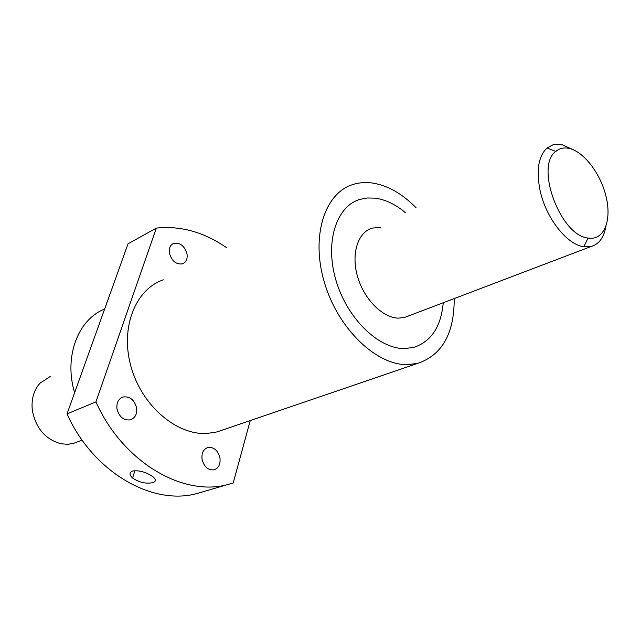 <?xml version="1.0" encoding="UTF-8"?>
<svg xmlns="http://www.w3.org/2000/svg" width="640" height="640" viewBox="0 0 640 640"><rect width="100%" height="100%" fill="white"/><g stroke="black" fill="none" stroke-linecap="round" stroke-linejoin="round"><path stroke-width="0.96" d="M605.96 226.264C603.976 237.472 599.032 244.216 591.128 246.496L583.768 246.736C566.936 244.688 545.896 218 540.096 190.544C536.096 170.424 538.408 156.24 547.024 148L553.208 144.696L561.456 144.44L573.952 150.056M50.48 376.328L40.024 383.168C33.696 390.344 31.136 399.416 32.336 410.392C35.824 428.272 45.384 439.4 61.024 443.784L67.864 444.304L73.72 443.312L77.32 441.944M568.376 148.256C583.392 150.904 600.696 173.432 606.136 196.824C611.792 220.24 604.256 239.872 589.208 238.216L588.064 238.056C560.496 235.792 534.696 166.224 555.8 151.432C559.312 148.464 563.504 147.4 568.376 148.256M380.616 227.32L372.176 228.112C357.8 232.296 350.936 253.872 357.544 276.544C364 299.232 382.568 317.856 398.4 318.152L404.624 317.44L591.128 246.496M374.904 198.128C385.344 199.488 395.544 204.36 405.504 212.752C395.544 204.36 385.344 199.488 374.904 198.128L367.104 197.984L359.696 199.448L367.104 197.984L374.904 198.128M443.256 302.744C441.024 326.888 431.088 341.8 413.456 347.48L404.36 348.576C378.36 348.776 347.016 318.28 335.968 280.328C324.68 242.4 336.16 206.504 359.696 199.448C336.16 206.504 324.68 242.4 335.968 280.328C347.016 318.28 378.36 348.776 404.36 348.576L413.456 347.48C431.088 341.8 441.024 326.888 443.256 302.744M116.936 408.696C116.424 402.68 118.456 398.784 123.048 396.992C129.944 396.168 134.472 399.864 136.624 408.08C137.176 414.136 135.112 418.056 130.432 419.848C123.576 420.624 119.08 416.904 116.936 408.696M202.048 459.224C201.456 453.048 203.416 449.136 207.92 447.48C213.984 446.92 218 450.44 219.976 458.032C220.592 464.248 218.616 468.176 214.032 469.84C208 470.352 204.008 466.816 202.048 459.224M169.36 252.96C168.816 248.104 170.28 244.904 173.752 243.344C180.256 242.416 184.696 246.024 187.048 254.16C187.624 259.048 186.144 262.272 182.608 263.84C176.136 264.728 171.72 261.096 169.36 252.96M152.928 482.616C146.112 484.032 139.32 482.504 132.56 478.016C129.28 474.808 129.288 472.48 132.576 471.032C139.096 470.136 145.768 471.96 152.6 476.512C156.2 479.352 156.304 481.384 152.928 482.616M163.336 279.832C135.44 289.136 119.992 327.664 130.992 366.616C141.712 405.624 176.552 435.368 207.04 433.456L217.064 431.904L223.288 429.784M454.216 298.576C454.296 333.456 442.128 355.056 417.72 363.376L407.504 364.648C376.256 365.32 338.024 328.736 324.464 282.656C310.6 236.616 324.528 193.144 352.792 184.56C358.848 182.624 365.224 182.088 371.928 182.952C387.456 185.264 402.192 193.56 416.144 207.848M226.864 247.88C204.16 232.128 180.648 225.536 156.328 228.096L95.928 401.912C122.536 461.68 182.464 496.808 227.352 484.672L233.184 483.048L250.256 420.568M156.328 228.096L128.056 243.8L67.016 413.88L95.928 401.912M67.016 413.88C92.856 471.864 151.832 505.744 196.456 493.672L202.248 492.048M104.632 309.056C78.056 319.376 63.672 356.76 74.616 392.704M82.128 440.112L73.72 443.312M555.8 151.432L547.024 148M588.064 238.056L583.768 246.736M123.048 396.992L121.624 397.576M207.92 447.48L207.064 447.76M173.752 243.344L172.24 244.144M134.92 470.624L132.56 478.016M217.064 431.904L417.72 363.376M227.352 484.672L196.456 493.672"/></g></svg>
